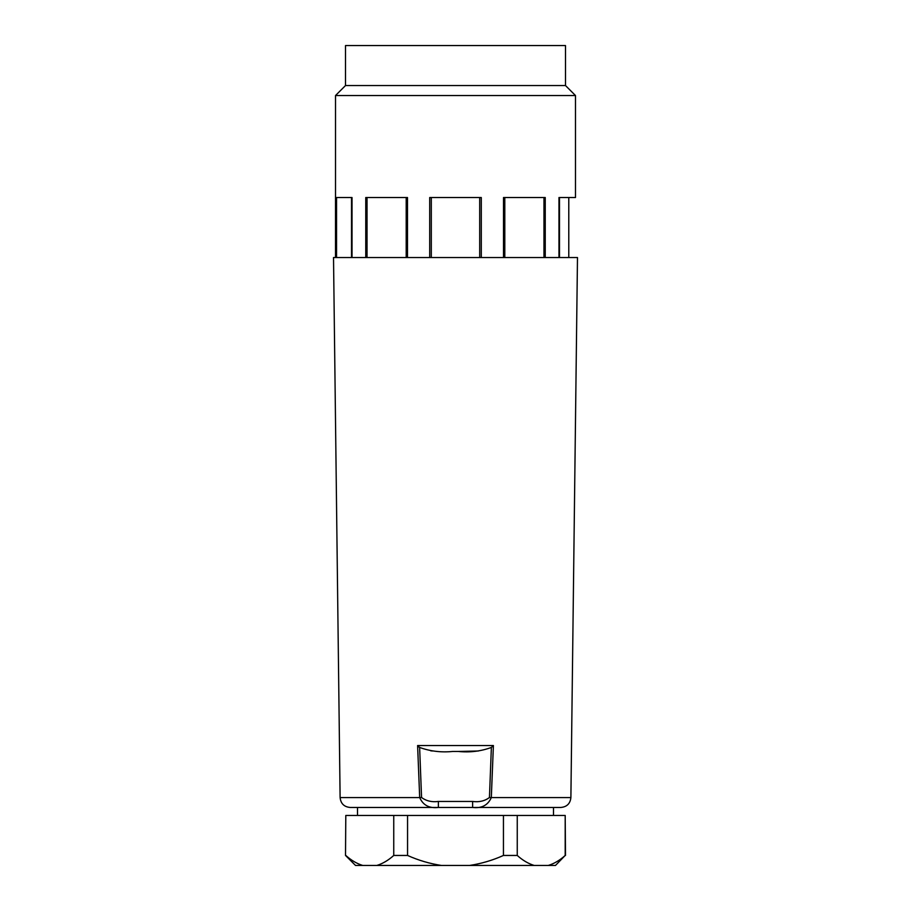 <?xml version="1.0" encoding="UTF-8"?>
<svg xmlns="http://www.w3.org/2000/svg" width="911" height="911" viewBox="0 0 911 911"><rect width="100%" height="100%" fill="white"/><g stroke="black" fill="none" stroke-linecap="round" stroke-linejoin="round"><path stroke-width="1.37" d="M503.51 257.528L503.51 197.528L545.245 197.528L545.245 257.528M558.978 257.528L558.978 197.528L575.49 197.528L575.49 95.541L335.51 95.541L335.51 257.528M336.079 257.528L336.079 197.528L352.022 197.528L352.022 257.528M365.755 257.528L365.755 197.528L407.49 197.528L407.49 257.528M429.707 257.528L429.707 197.528L481.293 197.528L481.293 257.528M565.492 85.543L345.508 85.543L345.508 45.55L565.492 45.55L565.492 85.543L575.49 95.541M345.508 85.543L335.51 95.541M568.783 197.528L568.783 257.528L568.783 197.528M491.405 747.407L491.371 747.441C480.86 751.29 469.86 752.634 458.358 751.461L452.642 751.461C441.14 752.6 430.129 751.268 419.629 747.441L421.554 797.512L419.686 797.58L417.602 745.54L419.629 747.441L417.625 746.109M340.11 797.58L333.517 257.528L577.483 257.528L570.89 797.58L491.314 797.58C487.897 805.256 481.668 808.547 472.627 807.453L438.373 807.453C429.297 808.524 423.068 805.233 419.686 797.58L340.11 797.58C340.76 803.593 344.096 806.884 350.109 807.453L438.373 807.453L438.373 801.452L472.627 801.452C479.118 802.34 484.732 801.02 489.446 797.512L491.371 747.441L493.398 745.54L491.314 797.58L489.446 797.512M421.554 797.512C426.246 800.985 431.848 802.306 438.373 801.452M570.89 797.58C570.24 803.593 566.904 806.884 560.891 807.453L472.627 807.453L472.627 801.452M430.709 750.812L432.577 750.994M417.602 745.54L493.398 745.54L492.646 746.268M458.358 751.461L478.423 750.994M553.489 815.459L553.489 807.453L357.511 807.453L357.511 815.459M565.196 855.452L555.482 865.45L548.274 865.45C554.15 863.651 559.787 860.326 565.196 855.452L565.196 815.459L565.492 855.452M517.254 855.452C522.663 860.326 528.312 863.651 534.176 865.45L469.609 865.45C481.338 863.651 492.612 860.326 503.441 855.452L517.254 855.452L517.254 815.459L565.196 815.459M407.559 855.452C418.388 860.326 429.662 863.651 441.391 865.45L376.824 865.45C382.688 863.651 388.337 860.326 393.746 855.452L407.559 855.452L407.559 815.459L517.254 815.459M345.804 855.452C351.213 860.326 356.85 863.651 362.726 865.45L355.518 865.45L345.508 855.452L345.804 815.459L407.559 815.459M534.176 865.45L548.274 865.45M441.391 865.45L469.609 865.45M362.726 865.45L376.824 865.45M503.441 855.452L503.441 815.459M393.746 855.452L393.746 815.459M345.508 855.452L345.804 815.459M543.969 257.528L543.969 197.528M504.808 197.528L504.808 257.528M479.698 257.528L479.698 197.528M431.302 197.528L431.302 257.528M406.192 257.528L406.192 197.528M367.031 197.528L367.031 257.528M351.509 257.528L351.509 197.528M336.546 197.528L336.546 257.528M559.491 197.528L559.491 257.528"/></g></svg>
